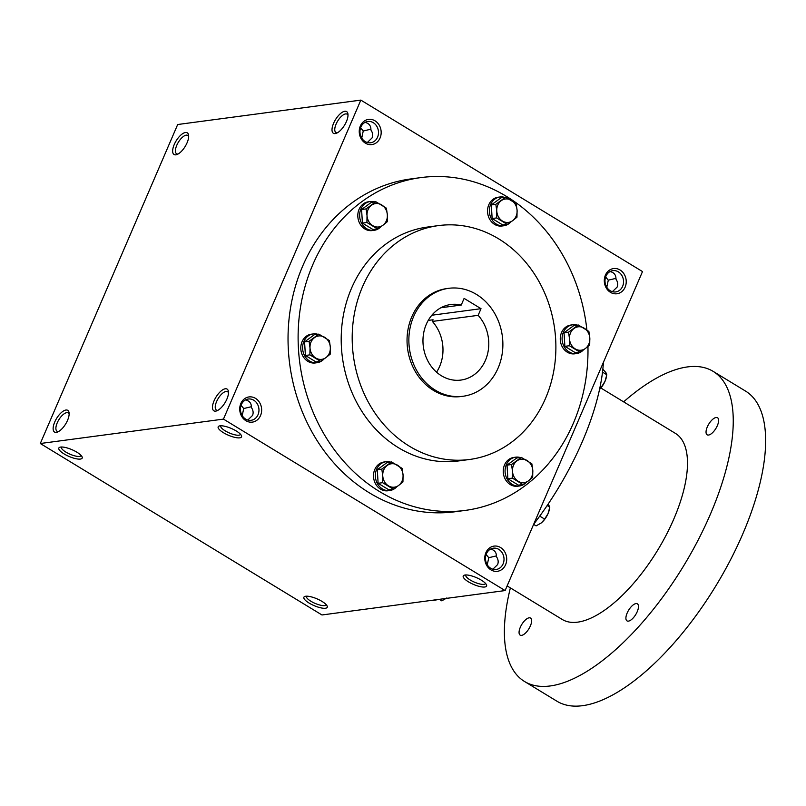 <?xml version="1.0" encoding="UTF-8"?>
<svg xmlns="http://www.w3.org/2000/svg" width="806" height="806" viewBox="0 0 806 806"><rect width="100%" height="100%" fill="white"/><g stroke="black" fill="none" stroke-linecap="round" stroke-linejoin="round"><path stroke-width="1.21" d="M496.456 555.878L488.768 557.702L486.119 554.508M488.768 557.702L487.257 564.784M492.849 569.217L497.584 564.623C498.642 562.014 498.259 559.374 496.436 556.674C496.567 552.543 494.602 550.014 490.542 549.087M228.491 392.854A10.74 4.493 -58.7 0 0 227.584 391.716A10.74 4.493 -58.7 0 0 218.164 398.557A10.74 4.493 -58.7 0 0 216.421 410.063A10.74 4.493 -58.7 0 0 217.842 410.335M485.544 583.443A10.74 3.123 23.3 0 1 485.514 583.534A10.74 3.123 23.3 0 1 483.983 584.36A10.74 3.123 23.3 0 1 472.235 581.126A10.74 3.123 23.3 0 1 465.787 575.041A10.74 3.123 23.3 0 1 465.828 574.95M258.031 414.727A10.74 9.249 82.4 0 0 257.164 403.635A10.74 9.249 82.4 0 0 248.278 399.01A10.74 9.249 82.4 0 0 240.541 410.869A10.74 9.249 82.4 0 0 251.119 420.299A10.74 9.249 82.4 0 0 258.031 414.727M247.805 420.047L252.54 415.453C253.598 412.843 253.205 410.204 251.381 407.504C251.522 403.373 249.558 400.844 245.487 399.917M260.55 415.523A12.705 10.931 82.4 0 0 249.931 396.854A12.705 10.931 82.4 0 0 241.599 416.188A12.705 10.931 82.4 0 0 260.55 415.523M251.412 406.708L243.724 408.531L241.075 405.337M243.724 408.531L242.203 415.614M625.124 287.158A12.705 10.931 82.4 0 0 614.494 268.489A12.705 10.931 82.4 0 0 606.172 287.833A12.705 10.931 82.4 0 0 625.124 287.158M622.605 286.362A10.74 9.249 82.4 0 0 621.738 275.279A10.74 9.249 82.4 0 0 612.852 270.645A10.74 9.249 82.4 0 0 605.105 282.513A10.74 9.249 82.4 0 0 615.693 291.933A10.74 9.249 82.4 0 0 622.605 286.362M615.986 278.352L608.298 280.166L605.638 276.982M608.298 280.166L606.777 287.258M380.069 137.987A12.705 10.931 82.4 0 0 369.45 119.318A12.705 10.931 82.4 0 0 361.118 138.662A12.705 10.931 82.4 0 0 380.069 137.987M377.561 137.191A10.74 9.249 82.4 0 0 376.684 126.109A10.74 9.249 82.4 0 0 367.808 121.474A10.74 9.249 82.4 0 0 360.06 133.343A10.74 9.249 82.4 0 0 370.639 142.763A10.74 9.249 82.4 0 0 377.561 137.191M370.931 129.182L363.244 130.995L360.594 127.811M363.244 130.995L361.733 138.088M240.5 434.273A10.74 3.123 23.3 0 1 240.46 434.363A10.74 3.123 23.3 0 1 238.939 435.19A10.74 3.123 23.3 0 1 227.191 431.956A10.74 3.123 23.3 0 1 220.733 425.87A10.74 3.123 23.3 0 1 220.773 425.78M239.714 437.839A12.705 3.687 23.3 0 1 224.169 433.124A12.705 3.687 23.3 0 1 219.182 426.021A12.705 3.687 23.3 0 1 231.312 428.449A12.705 3.687 23.3 0 1 241.417 435.603A12.705 3.687 23.3 0 1 239.714 437.839M484.769 587.01A12.705 3.687 23.3 0 1 469.223 582.295A12.705 3.687 23.3 0 1 464.236 575.192A12.705 3.687 23.3 0 1 476.366 577.62A12.705 3.687 23.3 0 1 486.471 584.773A12.705 3.687 23.3 0 1 484.769 587.01M60.652 447.068A12.705 3.687 -156.7 0 0 59.835 447.249A12.705 3.687 -156.7 0 0 69.054 456.458A12.705 3.687 -156.7 0 0 82.071 456.831A12.705 3.687 -156.7 0 0 72.802 450.05A12.705 3.687 -156.7 0 0 60.652 447.068M61.437 447.008A10.74 3.123 -156.7 0 0 61.397 447.098A10.74 3.123 -156.7 0 0 70.021 454.211A10.74 3.123 -156.7 0 0 81.124 455.591A10.74 3.123 -156.7 0 0 81.154 455.501M305.706 596.239A12.705 3.687 -156.7 0 0 304.89 596.42A12.705 3.687 -156.7 0 0 314.098 605.628A12.705 3.687 -156.7 0 0 327.125 606.001A12.705 3.687 -156.7 0 0 317.856 599.221A12.705 3.687 -156.7 0 0 305.706 596.239M306.481 596.178A10.74 3.123 -156.7 0 0 306.441 596.269A10.74 3.123 -156.7 0 0 315.075 603.382A10.74 3.123 -156.7 0 0 326.168 604.762A10.74 3.123 -156.7 0 0 326.198 604.671M367.324 142.511L372.06 137.927C373.118 135.317 372.735 132.668 370.911 129.978C371.042 125.847 369.077 123.308 365.017 122.391M612.379 291.681L617.114 287.097C618.162 284.488 617.779 281.838 615.955 279.148C616.086 275.017 614.122 272.478 610.061 271.562M40.3 443.512L177.683 124.517L360.836 100.105L223.453 419.11L40.3 443.512L321.967 614.968L505.12 590.566L223.453 419.11M505.604 564.694A12.705 10.931 82.4 0 0 494.975 546.025A12.705 10.931 82.4 0 0 486.643 565.359A12.705 10.931 82.4 0 0 505.604 564.694M587.947 346.509A167.88 144.496 -97.6 0 1 465.223 510.41L455.148 511.75A167.88 144.496 -97.6 0 1 316.315 439.351A167.88 144.496 -97.6 0 1 302.703 266.04A167.88 144.496 -97.6 0 1 410.808 178.932L420.883 177.592A167.88 144.496 -97.6 0 1 586.889 329.956M360.836 100.105L642.503 271.572L505.12 590.566M346.409 121.575A12.705 5.31 -58.7 0 0 347.95 114.069A12.705 5.31 -58.7 0 0 335.467 119.671A12.705 5.31 -58.7 0 0 336.223 133.333A12.705 5.31 -58.7 0 0 346.409 121.575M174.247 144.516A12.705 5.31 121.3 0 1 182.72 133.625A12.705 5.31 121.3 0 1 188.614 135.297A12.705 5.31 121.3 0 1 185.199 146.42A12.705 5.31 121.3 0 1 176.877 154.571A12.705 5.31 121.3 0 1 174.247 144.516M226.889 399.111A12.705 5.31 -58.7 0 0 228.43 391.595A12.705 5.31 -58.7 0 0 215.937 397.197A12.705 5.31 -58.7 0 0 216.703 410.869A12.705 5.31 -58.7 0 0 226.889 399.111M54.727 422.042A12.705 5.31 121.3 0 1 63.19 411.161A12.705 5.31 121.3 0 1 69.084 412.823A12.705 5.31 121.3 0 1 65.669 423.956A12.705 5.31 121.3 0 1 57.357 432.097A12.705 5.31 121.3 0 1 54.727 422.042M413.619 316.567A54.445 46.869 -97.6 0 1 448.68 288.316A54.445 46.869 -97.6 0 1 502.329 336.102A54.445 46.869 -97.6 0 1 463.067 396.26A54.445 46.869 -97.6 0 1 418.032 372.775A54.445 46.869 -97.6 0 1 413.619 316.567M481.011 308.678L478.149 315.337A38.114 32.804 -97.6 0 1 487.358 354.771A38.114 32.804 -97.6 0 1 460.901 380.069A38.114 32.804 -97.6 0 1 423.351 346.62A38.114 32.804 -97.6 0 1 450.836 304.507A38.114 32.804 -97.6 0 1 461.244 305.051L464.115 298.391L481.011 308.678L431.855 315.227M463.067 396.26L461.234 396.502A54.445 46.869 -97.6 0 1 416.208 373.027A54.445 46.869 -97.6 0 1 411.795 316.818A54.445 46.869 -97.6 0 1 446.846 288.568L448.68 288.316M362.499 286.805A117.968 101.536 -97.6 0 1 438.464 225.599A117.968 101.536 -97.6 0 1 554.689 329.12A117.968 101.536 -97.6 0 1 469.616 459.47A117.968 101.536 -97.6 0 1 372.06 408.592A117.968 101.536 -97.6 0 1 362.499 286.805M469.616 459.47L458.634 460.931A117.968 101.536 -97.6 0 1 361.068 410.063A117.968 101.536 -97.6 0 1 351.507 288.276A117.968 101.536 -97.6 0 1 427.472 227.06L438.464 225.599M465.223 510.41A167.88 144.496 -97.6 0 1 326.39 438.011A167.88 144.496 -97.6 0 1 312.778 264.7A167.88 144.496 -97.6 0 1 420.883 177.592M461.244 305.051L440.932 307.751M478.149 315.337L432.359 321.433A38.114 32.804 -97.6 0 1 436.55 372.171M432.359 321.433L433.074 319.77L428.228 320.415M58.506 431.573A10.74 4.493 121.3 0 1 57.075 431.291A10.74 4.493 121.3 0 1 57.236 422.838A10.74 4.493 121.3 0 1 68.248 412.944A10.74 4.493 121.3 0 1 69.145 414.083M178.025 154.037A10.74 4.493 121.3 0 1 176.595 153.765A10.74 4.493 121.3 0 1 176.766 145.312A10.74 4.493 121.3 0 1 187.768 135.418A10.74 4.493 121.3 0 1 188.664 136.557M348.011 115.329A10.74 4.493 -58.7 0 0 347.114 114.19A10.74 4.493 -58.7 0 0 337.694 121.021A10.74 4.493 -58.7 0 0 335.941 132.537A10.74 4.493 -58.7 0 0 337.371 132.809M503.085 563.898A10.74 9.249 82.4 0 0 502.209 552.805A10.74 9.249 82.4 0 0 493.332 548.181A10.74 9.249 82.4 0 0 485.585 560.039A10.74 9.249 82.4 0 0 496.164 569.469A10.74 9.249 82.4 0 0 503.085 563.898M603.402 362.347A167.88 70.172 121.3 0 1 533.713 524.172M439.028 599.372A167.88 70.172 121.3 0 1 429.538 600.641M600.863 387.998L675.468 433.416A108.891 45.519 121.3 0 1 657.726 550.095A108.891 45.519 121.3 0 1 562.215 619.441L507.125 585.912M623.622 401.862A181.491 75.865 121.3 0 1 713.209 371.405A181.491 75.865 121.3 0 1 683.639 565.872A181.491 75.865 121.3 0 1 524.474 681.453A181.491 75.865 121.3 0 1 510.379 587.886M520.313 627.27A9.984 4.171 121.3 0 1 530.539 618.071A9.984 4.171 121.3 0 1 528.907 628.761A9.984 4.171 121.3 0 1 520.152 635.118A9.984 4.171 121.3 0 1 520.313 627.27M627.159 613.034A9.984 4.171 121.3 0 1 637.385 603.835A9.984 4.171 121.3 0 1 635.753 614.525A9.984 4.171 121.3 0 1 626.997 620.882A9.984 4.171 121.3 0 1 627.159 613.034M707.295 426.938A9.984 4.171 121.3 0 1 717.521 417.74A9.984 4.171 121.3 0 1 715.899 428.439A9.984 4.171 121.3 0 1 707.144 434.797A9.984 4.171 121.3 0 1 707.295 426.938M713.209 371.405L745.6 391.122A181.491 75.865 121.3 0 1 716.03 585.589A181.491 75.865 121.3 0 1 556.865 701.17L524.474 681.453M606.203 377.812A11.798 4.927 121.3 0 1 606.162 377.984A11.798 4.927 121.3 0 1 605.054 381.228A11.798 4.927 121.3 0 1 599.553 389.409L601.659 386.719L600.289 385.883M602.848 369.198L605.941 372.654L606.807 374.75L602.515 372.13M601.659 386.719L605.054 381.228L606.807 374.75M549.188 510.198A11.798 4.927 121.3 0 1 549.148 510.369A11.798 4.927 121.3 0 1 548.04 513.613A11.798 4.927 121.3 0 1 541.733 522.54L544.644 519.104L539.738 516.122M541.199 522.993L536.111 525.885L533.632 524.374M548.191 504.012L549.803 507.135L547.163 505.533M544.644 519.104L548.04 513.613L549.803 507.135M446.867 597.951L441.779 600.843L439.3 599.342M516.152 203.616L517.089 210.336L516.968 217.207L512.626 220.703A11.798 10.156 82.4 0 0 517.089 210.336A11.798 10.156 82.4 0 0 511.397 200.331A11.798 10.156 82.4 0 0 501.241 200.684A11.798 10.156 82.4 0 0 496.768 211.051A11.798 10.156 82.4 0 0 502.47 221.066A11.798 10.156 82.4 0 0 512.626 220.703L507.226 224.35L496.647 217.922L496.768 211.051L495.831 204.331L505.584 197.188L516.152 203.616M504.496 197.329A14.518 12.493 82.4 0 0 499.982 196.976L498.148 197.218A14.518 12.493 82.4 0 0 488.799 204.754A14.518 12.493 82.4 0 0 489.977 219.746A14.518 12.493 82.4 0 0 501.987 226.002L503.81 225.761A14.518 12.493 82.4 0 0 510.702 222.073M499.982 196.976A14.518 12.493 82.4 0 0 490.632 204.512A14.518 12.493 82.4 0 0 491.811 219.504A14.518 12.493 82.4 0 0 503.81 225.761M505.584 197.188L501.08 197.782L491.328 204.936L492.144 218.517L502.712 224.955L507.226 224.35M492.144 218.517L496.647 217.922M491.328 204.936L495.831 204.331M588.874 331.437L589.821 338.157L589.7 345.018L585.347 348.524A11.798 10.156 82.4 0 0 589.821 338.157A11.798 10.156 82.4 0 0 584.118 328.143A11.798 10.156 82.4 0 0 573.963 328.505A11.798 10.156 82.4 0 0 569.499 338.873A11.798 10.156 82.4 0 0 575.192 348.877A11.798 10.156 82.4 0 0 585.347 348.524L579.947 352.172L569.379 345.734L569.499 338.873L568.552 332.153L578.305 324.999L588.874 331.437M577.227 325.14A14.518 12.493 82.4 0 0 572.703 324.788L570.87 325.04A14.518 12.493 82.4 0 0 561.52 332.566A14.518 12.493 82.4 0 0 562.699 347.557A14.518 12.493 82.4 0 0 574.708 353.824L576.542 353.572A14.518 12.493 82.4 0 0 583.423 349.885M572.703 324.788A14.518 12.493 82.4 0 0 563.354 332.324A14.518 12.493 82.4 0 0 564.532 347.315A14.518 12.493 82.4 0 0 576.542 353.572M578.305 324.999L573.801 325.604L564.049 332.747L564.875 346.338L575.444 352.766L579.947 352.172M564.875 346.338L569.379 345.734M564.049 332.747L568.552 332.153M531.859 463.823L532.806 470.543L532.685 477.404L528.343 480.91A11.798 10.156 82.4 0 0 532.806 470.543A11.798 10.156 82.4 0 0 527.104 460.528A11.798 10.156 82.4 0 0 516.948 460.891A11.798 10.156 82.4 0 0 512.485 471.258A11.798 10.156 82.4 0 0 518.177 481.263A11.798 10.156 82.4 0 0 528.343 480.91L522.933 484.557L512.364 478.119L512.485 471.258L511.538 464.538L521.291 457.385L531.859 463.823M520.213 457.526A14.518 12.493 82.4 0 0 515.689 457.173L513.855 457.425A14.518 12.493 82.4 0 0 504.506 464.951A14.518 12.493 82.4 0 0 505.684 479.943A14.518 12.493 82.4 0 0 517.694 486.209L519.527 485.958A14.518 12.493 82.4 0 0 526.409 482.27M515.689 457.173A14.518 12.493 82.4 0 0 506.339 464.709A14.518 12.493 82.4 0 0 507.518 479.701A14.518 12.493 82.4 0 0 519.527 485.958M521.291 457.385L516.787 457.979L507.034 465.133L507.861 478.724L518.429 485.152L522.933 484.557M507.861 478.724L512.364 478.119M507.034 465.133L511.538 464.538M402.123 468.387L403.071 475.107L402.94 481.968L398.597 485.474A11.798 10.156 82.4 0 0 403.071 475.107A11.798 10.156 82.4 0 0 397.368 465.102A11.798 10.156 82.4 0 0 387.212 465.455A11.798 10.156 82.4 0 0 382.749 475.822A11.798 10.156 82.4 0 0 388.442 485.837A11.798 10.156 82.4 0 0 398.597 485.474L393.197 489.121L382.628 482.693L382.749 475.822L381.802 469.102L391.555 461.949L402.123 468.387M390.477 462.1A14.518 12.493 82.4 0 0 385.953 461.747L384.119 461.989A14.518 12.493 82.4 0 0 374.77 469.525A14.518 12.493 82.4 0 0 375.949 484.517A14.518 12.493 82.4 0 0 387.958 490.773L389.782 490.532A14.518 12.493 82.4 0 0 396.673 486.844M385.953 461.747A14.518 12.493 82.4 0 0 376.604 469.283A14.518 12.493 82.4 0 0 377.782 484.265A14.518 12.493 82.4 0 0 389.782 490.532M391.555 461.949L387.051 462.553L377.299 469.707L378.115 483.288L388.694 489.726L393.197 489.121M378.115 483.288L382.628 482.693M377.299 469.707L381.802 469.102M329.402 340.575L330.339 347.295L330.218 354.156L325.876 357.663A11.798 10.156 82.4 0 0 330.339 347.295A11.798 10.156 82.4 0 0 324.647 337.281A11.798 10.156 82.4 0 0 314.491 337.643A11.798 10.156 82.4 0 0 310.018 348.011A11.798 10.156 82.4 0 0 315.72 358.015A11.798 10.156 82.4 0 0 325.876 357.663L320.466 361.31L309.897 354.872L310.018 348.011L309.081 341.291L318.833 334.137L329.402 340.575M317.745 334.278A14.518 12.493 82.4 0 0 313.232 333.936L311.398 334.178A14.518 12.493 82.4 0 0 302.049 341.704A14.518 12.493 82.4 0 0 303.227 356.695A14.518 12.493 82.4 0 0 315.227 362.962L317.06 362.71A14.518 12.493 82.4 0 0 323.952 359.023M313.232 333.936A14.518 12.493 82.4 0 0 303.882 341.462A14.518 12.493 82.4 0 0 305.051 356.454A14.518 12.493 82.4 0 0 317.06 362.71M318.833 334.137L314.32 334.742L304.577 341.885L305.393 355.476L315.962 361.904L320.466 361.31M305.393 355.476L309.897 354.872M304.577 341.885L309.081 341.291M386.417 208.19L387.354 214.91L387.233 221.771L382.89 225.277A11.798 10.156 82.4 0 0 387.354 214.91A11.798 10.156 82.4 0 0 381.661 204.895A11.798 10.156 82.4 0 0 371.495 205.258A11.798 10.156 82.4 0 0 367.032 215.625A11.798 10.156 82.4 0 0 372.735 225.64A11.798 10.156 82.4 0 0 382.89 225.277L377.48 228.924L366.911 222.486L367.032 215.625L366.095 208.905L375.848 201.752L386.417 208.19M374.76 201.893A14.518 12.493 82.4 0 0 370.246 201.55L368.413 201.792A14.518 12.493 82.4 0 0 359.063 209.328A14.518 12.493 82.4 0 0 360.242 224.31A14.518 12.493 82.4 0 0 372.241 230.576L374.075 230.335A14.518 12.493 82.4 0 0 380.966 226.637M370.246 201.55A14.518 12.493 82.4 0 0 360.897 209.076A14.518 12.493 82.4 0 0 362.065 224.068A14.518 12.493 82.4 0 0 374.075 230.335M375.848 201.752L371.334 202.356L361.592 209.5L362.408 223.091L372.976 229.519L377.48 228.924M362.408 223.091L366.911 222.486M361.592 209.5L366.095 208.905"/></g></svg>
